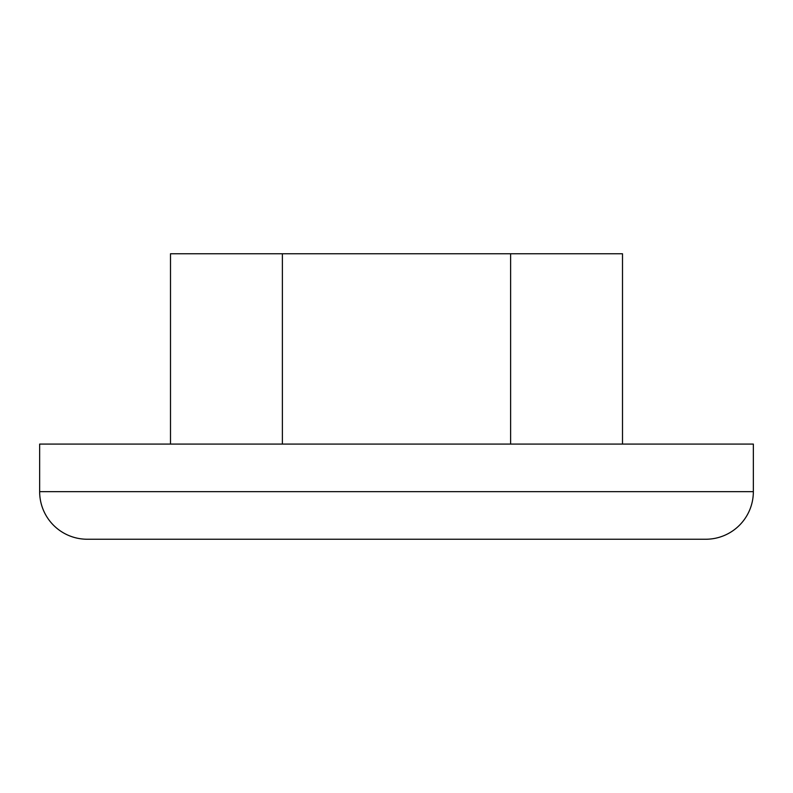 <?xml version="1.0" encoding="UTF-8"?>
<svg xmlns="http://www.w3.org/2000/svg" width="793" height="793" viewBox="0 0 793 793"><rect width="100%" height="100%" fill="white"/><g stroke="black" fill="none" stroke-linecap="round" stroke-linejoin="round"><path stroke-width="1.19" d="M39.65 491.66A47.58 47.58 0 0 0 87.23 539.24L705.77 539.24A47.58 47.58 0 0 0 753.35 491.66L753.35 444.08L39.65 444.08L39.65 491.66L753.35 491.66M170.495 444.08L170.495 253.76L282.387 253.76L282.387 444.08M622.505 444.08L622.505 253.76L282.387 253.76M510.613 444.08L510.613 253.76"/></g></svg>
